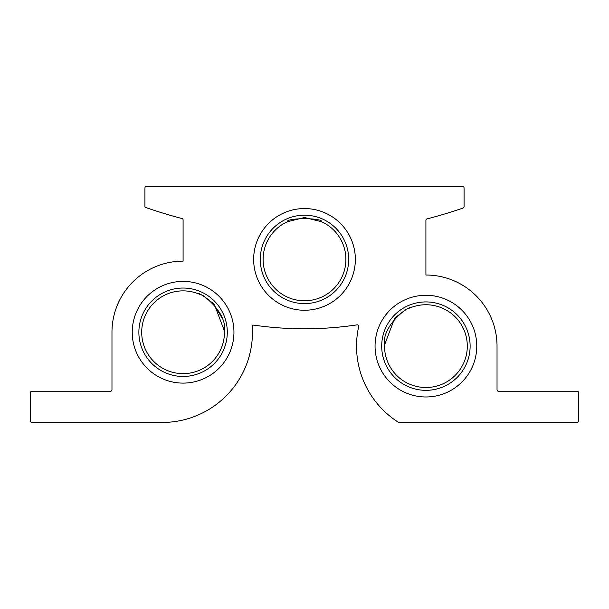 <?xml version="1.0" encoding="UTF-8"?>
<svg xmlns="http://www.w3.org/2000/svg" width="609" height="609" viewBox="0 0 609 609"><rect width="100%" height="100%" fill="white"/><g stroke="black" fill="none" stroke-linecap="round" stroke-linejoin="round"><path stroke-width="0.91" d="M412.042 307.142C408.296 305.847 381.044 326.165 384.53 346.125L384.104 346.125L394.693 318.142L405.967 309.402L412.042 307.142A41.382 41.382 0 0 1 466.228 336.777A41.382 41.382 0 0 1 430.624 387.24A41.382 41.382 0 0 1 384.53 346.125L384.104 346.125M321.841 221.828C322.907 217.664 286.123 217.657 287.159 221.828L304.5 217.474L321.841 221.828A41.382 41.382 0 0 1 336.998 285.027A41.382 41.382 0 0 1 272.002 285.027A41.382 41.382 0 0 1 287.159 221.828M224.896 332.255L224.47 332.255C227.949 312.295 200.719 291.977 196.958 293.264L203.018 295.517L214.307 304.272L224.896 332.255L224.47 332.255A41.382 41.382 0 0 1 178.376 373.37A41.382 41.382 0 0 1 142.772 322.899A41.382 41.382 0 0 1 196.958 293.264M214.307 305.086L221.805 317.632M381.706 346.125A44.213 44.213 0 0 1 448.018 307.842A44.213 44.213 0 0 1 448.018 384.416A44.213 44.213 0 0 1 381.706 346.125M323.029 219.263A44.213 44.213 0 0 1 298.151 303.153A44.213 44.213 0 0 1 260.287 259.404A44.213 44.213 0 0 1 323.029 219.263M227.294 332.255A44.213 44.213 0 0 1 183.088 376.461A44.213 44.213 0 0 1 138.875 332.255A44.213 44.213 0 0 1 183.088 288.042A44.213 44.213 0 0 1 227.294 332.255M30.45 392.615L30.45 421.055A1.385 1.385 0 0 0 31.835 422.448L162.268 422.448A90.193 90.193 0 0 0 252.286 326.599A1.385 1.385 0 0 1 253.869 325.145A353.837 353.837 0 0 0 357.133 324.848A1.385 1.385 0 0 1 358.693 326.523A90.193 90.193 0 0 0 398.659 422.448L577.165 422.448A1.385 1.385 0 0 0 578.55 421.055L578.55 392.615A1.385 1.385 0 0 0 577.165 391.222L498.413 391.222A1.385 1.385 0 0 1 497.028 389.836L497.028 346.125A71.116 71.116 0 0 0 425.912 275.017L425.912 220.26A1.385 1.385 0 0 1 426.955 218.913A485.655 485.655 0 0 0 463.137 208.027A1.385 1.385 0 0 0 464.073 206.717L464.073 187.945A1.385 1.385 0 0 0 462.688 186.552L146.312 186.552A1.385 1.385 0 0 0 144.927 187.945L144.927 206.238A1.385 1.385 0 0 0 145.856 207.547A485.655 485.655 0 0 0 182.053 218.555A1.385 1.385 0 0 1 183.088 219.895L183.088 261.139A71.116 71.116 0 0 0 111.972 332.255L111.972 389.836A1.385 1.385 0 0 1 110.587 391.222L31.835 391.222A1.385 1.385 0 0 0 30.45 392.615M253.648 259.404A50.851 50.851 0 0 1 329.926 215.365A50.851 50.851 0 0 1 329.926 303.442A50.851 50.851 0 0 1 253.648 259.404M375.06 346.125A50.851 50.851 0 0 1 451.338 302.087A50.851 50.851 0 0 1 451.338 390.163A50.851 50.851 0 0 1 375.06 346.125M132.237 332.255A50.851 50.851 0 0 1 208.514 288.209A50.851 50.851 0 0 1 208.514 376.293A50.851 50.851 0 0 1 132.237 332.255"/></g></svg>
